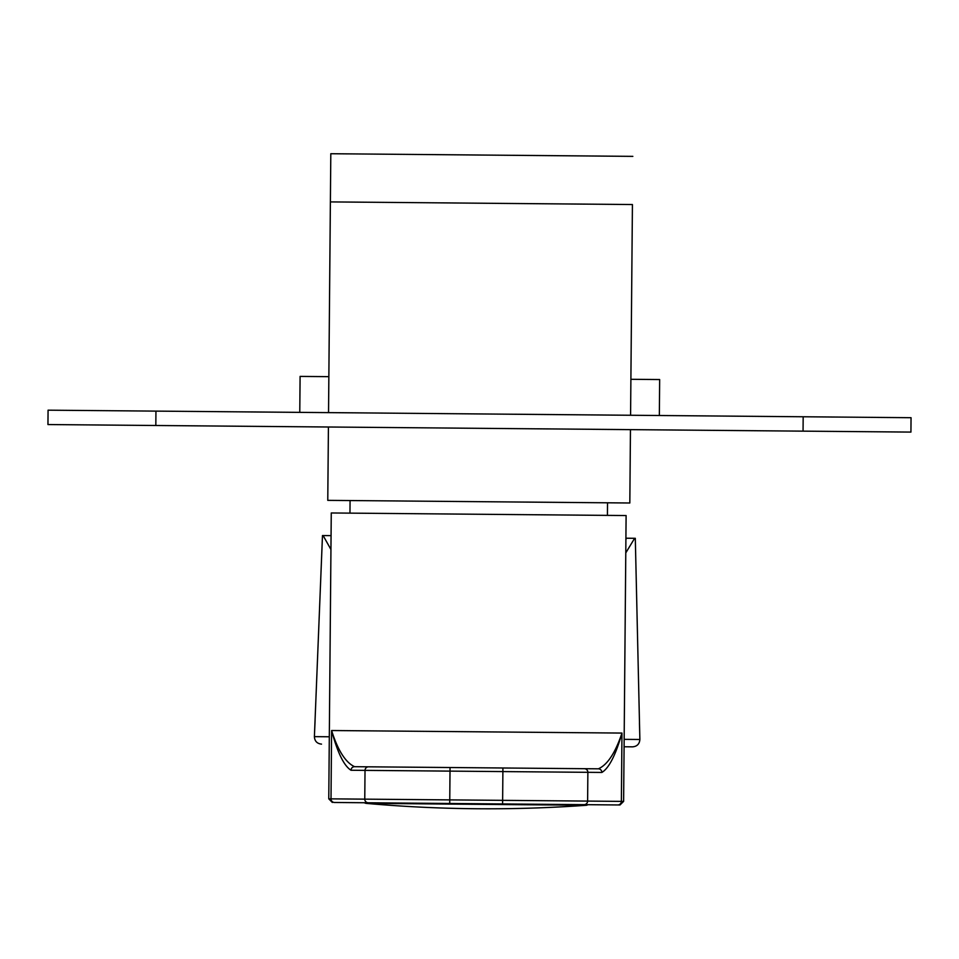 <?xml version="1.0" encoding="UTF-8"?>
<svg xmlns="http://www.w3.org/2000/svg" width="959" height="959" viewBox="0 0 959 959"><rect width="100%" height="100%" fill="white"/><g stroke="black" fill="none" stroke-linecap="round" stroke-linejoin="round"><path stroke-width="1.44" d="M632.844 156.365L330.807 153.728L328.853 376.659L300.095 376.407L299.771 412.37M630.459 429.632L629.823 502.995L327.774 500.358L328.422 427.007L327.978 477.342M630.578 415.259L632.425 204.543L330.376 201.905L328.541 412.622M48.07 410.176L47.95 424.549L48.07 410.176L911.05 417.704L910.93 432.089L803.055 431.142L803.174 416.757M155.945 411.111L155.826 425.496L803.055 431.142M155.826 425.496L47.95 424.549M630.902 379.296L659.66 379.548L659.348 415.511M601.868 772.451L587.867 772.319L587.615 801.089L502.636 800.345L502.888 771.587L450.011 771.12L449.759 799.89L502.636 800.345L502.6 803.942L619.994 804.973L334.523 802.479A3.596 3.536 90.5 0 1 331.011 798.847L331.598 730.53L621.971 733.072C615.69 755.045 608.989 768.171 601.868 772.451A3.596 3.536 90.5 0 0 598.368 768.818L502.912 767.991L598.368 768.818C607.479 764.791 615.342 752.863 621.971 733.072L621.372 801.388L623.614 801.4L626.107 515.546L331.263 512.969L328.769 798.835L364.768 799.147L365.019 770.377L351.018 770.257C343.969 765.857 337.508 752.623 331.598 730.53C337.892 750.441 345.552 762.501 354.59 766.697L450.035 767.524L354.59 766.697A3.596 3.536 90.5 0 0 351.018 770.257M334.523 802.479L449.723 803.486L449.759 799.89L364.768 799.147A3.596 3.536 90.5 0 0 368.28 802.767M368.592 766.816A3.596 3.536 90.5 0 0 365.019 770.377L450.011 771.12L450.035 767.524L502.912 767.991L502.888 771.587L587.867 772.319A3.596 3.536 90.5 0 0 584.355 768.698M364.132 802.731L365.835 803.342A1373.624 1373.624 0 0 0 586.476 805.272L365.835 803.342M624.153 739.353L639.869 739.485L635.302 538.299L626.323 538.215L625.903 539.653M331.059 535.637L322.476 535.566L314.396 736.644L329.309 736.776M634.63 538.287L625.783 552.887M330.939 549.495L323.135 535.578M624.093 746.761L632.616 746.845L624.093 746.761M315.103 720.089L314.588 731.945M639.449 722.918L639.761 734.774M584.043 804.661A3.596 3.536 -89.5 0 0 587.615 801.089L621.372 801.388A3.596 3.536 -89.5 0 1 617.8 804.949M607.419 515.379L607.527 502.792M349.963 513.137L350.071 500.55M623.614 801.4L619.994 804.973M328.769 798.835L332.329 802.455M588.191 804.697L586.476 805.272M314.396 736.644C314.672 741.139 317.045 743.633 321.517 744.124M639.869 739.485C639.509 743.968 637.088 746.426 632.616 746.845"/></g></svg>
